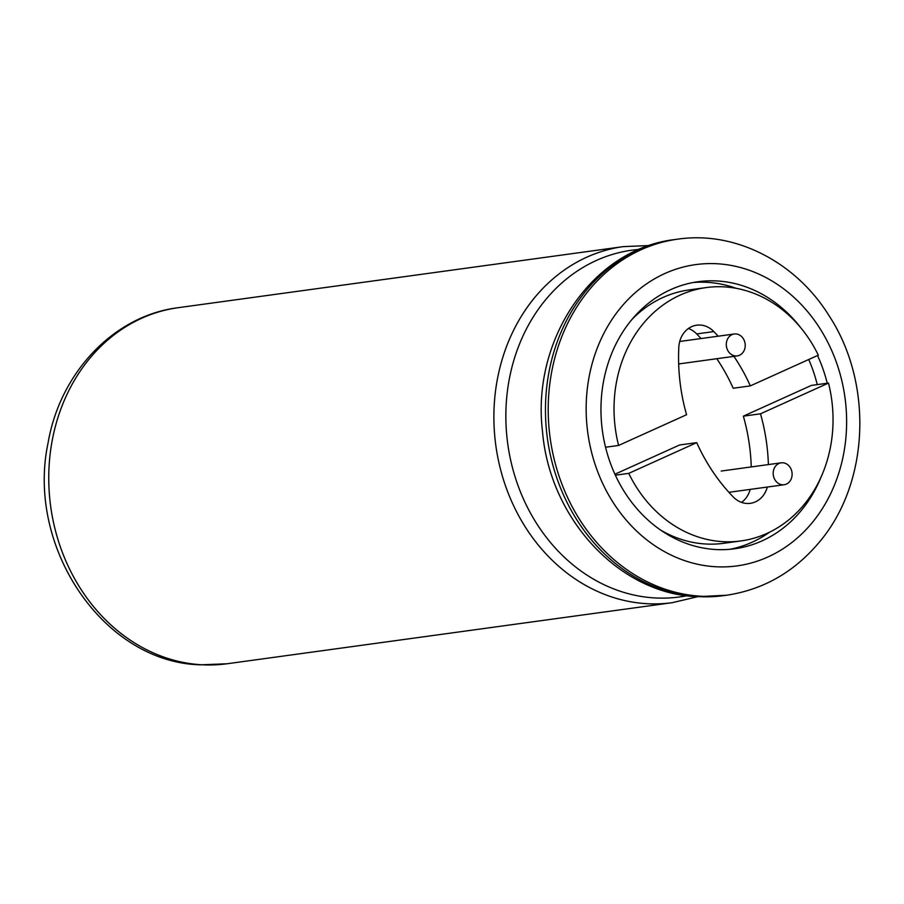 <?xml version="1.0" encoding="UTF-8"?>
<svg xmlns="http://www.w3.org/2000/svg" width="904" height="904" viewBox="0 0 904 904"><rect width="100%" height="100%" fill="white"/><g stroke="black" fill="none" stroke-linecap="round" stroke-linejoin="round"><path stroke-width="1.36" d="M821.16 476.86A134.775 115.034 -97.8 0 1 811.6 495.946A134.775 115.034 -97.8 0 1 762.117 540.852A134.775 115.034 -97.8 0 1 734.715 548.762A134.775 115.034 -97.8 0 1 698.543 547.056A134.775 115.034 -97.8 0 1 600.957 409.761A134.775 115.034 -97.8 0 1 698.08 281.72A134.775 115.034 -97.8 0 1 800.695 327.677M817.521 355.521A134.775 115.034 -97.8 0 1 827.239 383.239M769.598 532.162A134.775 115.034 -97.8 0 1 752.128 542.219A134.775 115.034 -97.8 0 1 729.709 549.327M693.097 282.534A134.775 115.034 -97.8 0 1 736.139 288.308M808.718 359.498A134.775 115.034 -97.8 0 1 817.25 384.618M716.793 358.718A179.704 153.386 -97.8 0 1 733.212 388.245L750.331 385.895L818.323 355.159A127.871 109.135 82.2 0 0 706.148 287.585L689.029 289.935A127.871 109.135 82.2 0 0 631.964 319.44M688.43 328.502A24.883 21.233 -97.8 0 1 696.701 333.926A179.704 153.386 -97.8 0 1 701.029 338.559M750.207 489.392A24.883 21.233 -97.8 0 1 741.506 502.375M743.37 416.156L760.49 413.806L828.482 383.07L811.351 385.42L743.37 416.156A179.704 153.386 -97.8 0 1 751.258 466.927M660.892 530.241A127.871 109.135 82.2 0 0 723.788 543.293L740.907 540.942A127.871 109.135 82.2 0 0 828.482 383.07M615.375 475.199L628.743 473.368L696.724 442.632L679.605 444.983L614.923 474.216M696.701 333.926L713.832 331.576A24.883 21.233 -97.8 0 0 696.701 325.191A24.883 21.233 -97.8 0 0 678.802 347.407A179.704 153.386 -97.8 0 0 686.565 414.721L618.585 445.446L605.556 447.243M706.148 287.585A127.871 109.135 82.2 0 0 618.585 445.446M713.832 331.576A179.704 153.386 -97.8 0 1 718.149 336.209M733.924 356.368A179.704 153.386 -97.8 0 1 750.331 385.895M767.326 487.053A24.883 21.233 -97.8 0 1 750.354 503.325A24.883 21.233 -97.8 0 1 733.234 496.94A179.704 153.386 -97.8 0 1 696.724 442.632M760.49 413.806A179.704 153.386 -97.8 0 1 768.389 464.577M628.743 473.368A127.871 109.135 82.2 0 0 740.907 540.942M739.517 355.261A11.063 9.435 -97.8 0 1 737.269 355.905A11.063 9.435 -97.8 0 1 726.409 346.232A11.063 9.435 -97.8 0 1 734.263 333.994A11.063 9.435 -97.8 0 1 744.851 342.322A11.063 9.435 -97.8 0 1 739.517 355.261M786.401 484.092A11.063 9.435 -97.8 0 1 784.152 484.736A11.063 9.435 -97.8 0 1 773.304 475.063A11.063 9.435 -97.8 0 1 781.146 462.825A11.063 9.435 -97.8 0 1 791.746 471.153A11.063 9.435 -97.8 0 1 786.401 484.092M227.085 663.762A179.704 153.386 -97.8 0 1 201.999 664.779A179.704 153.386 -97.8 0 1 49.211 491.957A179.704 153.386 -97.8 0 1 178.235 307.688C113.757 315.62 59.946 372.855 48.048 443.062C25.9 546.83 103.192 662.542 200.53 664.835L227.085 663.762L672.226 602.685A179.704 153.386 -97.8 0 1 647.14 603.702A179.704 153.386 -97.8 0 1 494.341 430.88A179.704 153.386 -97.8 0 1 623.364 246.622L178.235 307.688M686.882 595.725A175.014 149.386 -97.8 0 1 653.343 597.838A175.014 149.386 -97.8 0 1 506.014 424.258A175.014 149.386 -97.8 0 1 639.354 249.38M723.799 595.612A179.704 153.386 -97.8 0 1 698.713 596.629A179.704 153.386 -97.8 0 1 545.926 423.806A179.704 153.386 -97.8 0 1 674.949 239.537C592.267 248.894 531.337 339.994 542.502 431.411C549.542 518.06 618.777 593.951 697.244 596.685L726.556 595.239A179.704 153.386 -97.8 0 1 701.459 596.256A179.704 153.386 -97.8 0 1 548.671 423.422A179.704 153.386 -97.8 0 1 677.695 239.164L674.949 239.537M818.38 514.568A152.053 129.792 -97.8 0 1 705.312 565.678A152.053 129.792 -97.8 0 1 591.25 367.058A152.053 129.792 -97.8 0 1 776.05 283.517A152.053 129.792 -97.8 0 1 818.38 514.568M697.673 596.708L672.226 602.685M649.49 245.526L623.364 246.622M677.695 239.164C735.11 230.656 795.52 261.844 828.844 315.372C873.558 383.206 869.569 483.629 818.888 542.66C793.961 572.198 763.179 589.724 726.556 595.239M734.263 333.994L679.729 341.475M737.269 355.905L678.678 363.95M781.146 462.825L721.211 471.052M784.152 484.736L728.906 492.318"/></g></svg>
